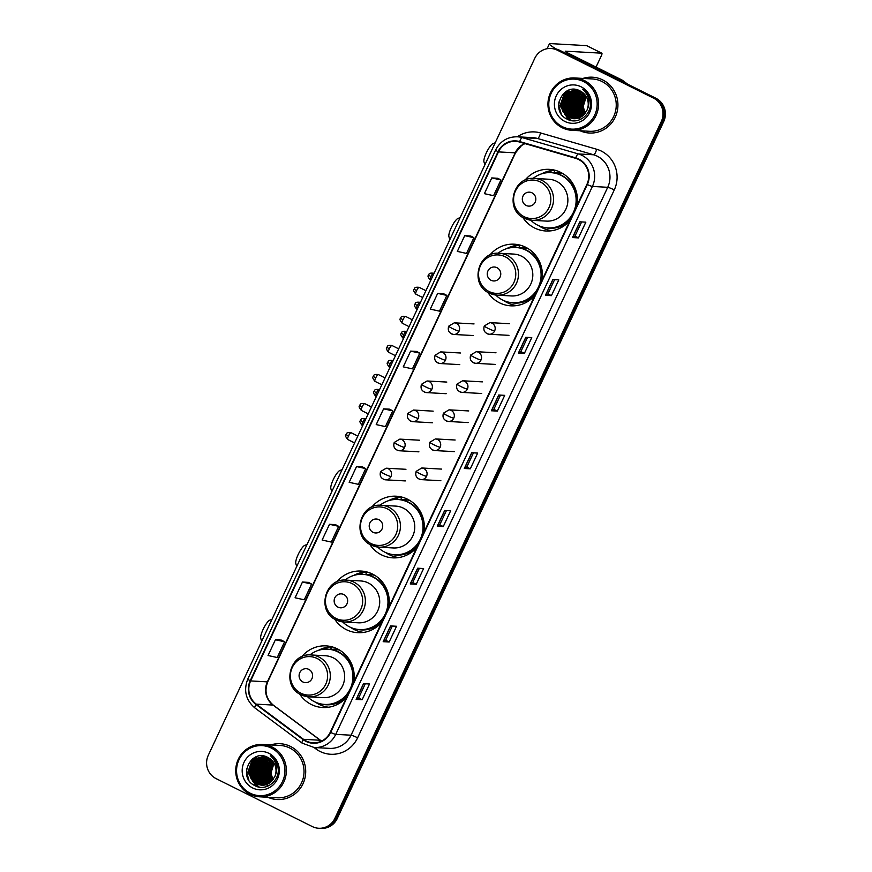 <?xml version="1.0" encoding="UTF-8"?>
<svg xmlns="http://www.w3.org/2000/svg" width="872" height="872" viewBox="0 0 872 872"><rect width="100%" height="100%" fill="white"/><g stroke="black" fill="none" stroke-linecap="round" stroke-linejoin="round"><path stroke-width="1.31" d="M353.738 682.144A30.869 29.833 -86.8 0 0 337.42 648.888A30.869 29.833 -86.8 0 0 326.106 645.89A30.869 29.833 -86.8 0 0 301.647 656.812M299.587 693.949A30.869 29.833 -86.8 0 0 311.358 704.522A30.869 29.833 -86.8 0 0 322.673 707.519A30.869 29.833 -86.8 0 0 346.762 697.033M331.752 646.773A30.869 29.833 -86.8 0 0 330.161 647.046M388.792 607.304A30.869 29.833 -86.8 0 0 372.475 574.048A30.869 29.833 -86.8 0 0 361.161 571.051A30.869 29.833 -86.8 0 0 336.701 581.984M334.641 619.109A30.869 29.833 -86.8 0 0 346.413 629.682A30.869 29.833 -86.8 0 0 357.727 632.691A30.869 29.833 -86.8 0 0 381.816 622.194M366.807 571.934A30.869 29.833 -86.8 0 0 365.215 572.206M423.847 532.465A30.869 29.833 -86.8 0 0 407.529 499.209A30.869 29.833 -86.8 0 0 396.215 496.212A30.869 29.833 -86.8 0 0 371.766 507.144M369.695 544.27A30.869 29.833 -86.8 0 0 381.467 554.843A30.869 29.833 -86.8 0 0 392.782 557.851A30.869 29.833 -86.8 0 0 416.87 547.365M401.872 497.095A30.869 29.833 -86.8 0 0 400.281 497.367M541.904 280.457A30.869 29.833 -86.8 0 0 525.587 247.201A30.869 29.833 -86.8 0 0 514.273 244.193A30.869 29.833 -86.8 0 0 489.813 255.125M487.742 292.251A30.869 29.833 -86.8 0 0 499.525 302.824A30.869 29.833 -86.8 0 0 510.839 305.832A30.869 29.833 -86.8 0 0 534.928 295.346M519.919 245.076A30.869 29.833 -86.8 0 0 518.328 245.348M576.959 205.618A30.869 29.833 -86.8 0 0 560.642 172.362A30.869 29.833 -86.8 0 0 549.327 169.353A30.869 29.833 -86.8 0 0 524.868 180.286M522.808 217.411A30.869 29.833 -86.8 0 0 534.58 227.984A30.869 29.833 -86.8 0 0 545.894 230.993A30.869 29.833 -86.8 0 0 569.983 220.507M554.974 170.236A30.869 29.833 -86.8 0 0 553.382 170.509M554.33 172.994A28.242 27.294 93.2 0 1 560.543 172.602A28.242 27.294 93.2 0 1 561.208 172.645M561.841 172.994A28.242 27.294 -86.8 0 0 560.391 173.179M519.276 247.833A28.242 27.294 93.2 0 1 525.489 247.441A28.242 27.294 93.2 0 1 526.154 247.485M526.786 247.833A28.242 27.294 -86.8 0 0 525.336 248.019M401.218 499.852A28.242 27.294 93.2 0 1 407.431 499.46A28.242 27.294 93.2 0 1 408.096 499.503M408.739 499.852A28.242 27.294 -86.8 0 0 407.279 500.038M366.164 574.692A28.242 27.294 93.2 0 1 372.377 574.299A28.242 27.294 93.2 0 1 373.042 574.343M373.674 574.681A28.242 27.294 -86.8 0 0 372.224 574.877M331.109 649.52A28.242 27.294 93.2 0 1 337.322 649.139A28.242 27.294 93.2 0 1 337.987 649.182M338.619 649.52A28.242 27.294 -86.8 0 0 337.17 649.705M550.995 230.579A30.869 29.833 -86.8 0 0 551.605 230.742M515.941 305.418A30.869 29.833 -86.8 0 0 516.551 305.582M397.883 557.426A30.869 29.833 -86.8 0 0 398.504 557.6M362.828 632.265A30.869 29.833 -86.8 0 0 363.439 632.44M327.774 707.105A30.869 29.833 -86.8 0 0 328.384 707.279M318.694 828.269L321.092 828.4A17.473 16.884 -86.8 0 0 337.246 818.525L663.723 121.579A17.473 16.884 -86.8 0 0 655.908 98.264L559.704 50.314A17.473 16.884 -86.8 0 0 553.306 48.614L552.107 48.549A17.473 16.884 -86.8 0 1 558.516 50.249A17.473 16.884 -86.8 0 0 552.107 48.549L550.908 48.483A17.473 16.884 -86.8 0 0 534.754 58.359L208.277 755.305A17.473 16.884 -86.8 0 0 216.093 778.62L312.296 826.569A17.473 16.884 -86.8 0 0 318.694 828.269A17.473 16.884 -86.8 0 0 334.859 818.394L661.336 121.437A17.473 16.884 -86.8 0 0 653.52 98.122L557.317 50.184A17.473 16.884 -86.8 0 0 550.908 48.483M653.52 98.122L558.516 50.249L654.719 98.187A17.473 16.884 -86.8 0 1 662.535 121.502A17.473 16.884 -86.8 0 0 654.719 98.187L655.908 98.264M334.859 818.394L336.058 818.459L662.535 121.502L336.058 818.459A17.473 16.884 -86.8 0 1 319.893 828.335A17.473 16.884 -86.8 0 0 336.058 818.459L337.246 818.525M602.716 79.93A27.959 27.01 -86.8 0 0 592.47 77.205A27.959 27.01 -86.8 0 0 582.987 78.426A27.959 27.01 -86.8 0 1 592.47 77.205A27.959 27.01 -86.8 0 1 602.716 79.93A27.959 27.01 -86.8 0 1 617.06 112.063A27.959 27.01 -86.8 0 1 589.363 133.024A27.959 27.01 -86.8 0 0 617.06 112.063A27.959 27.01 -86.8 0 0 602.716 79.93M290.496 746.443A27.959 27.01 -86.8 0 0 280.25 743.718A27.959 27.01 -86.8 0 0 270.767 744.939A27.959 27.01 -86.8 0 1 280.25 743.718L280.25 743.718A27.959 27.01 -86.8 0 1 290.496 746.443A27.959 27.01 -86.8 0 1 304.84 778.576A27.959 27.01 -86.8 0 1 277.143 799.537A27.959 27.01 -86.8 0 0 304.84 778.576A27.959 27.01 -86.8 0 0 290.496 746.443M578.583 159.478A18.639 18.007 93.2 0 1 586.921 184.352L330.259 732.251A18.639 18.007 93.2 0 1 313.026 742.791A18.639 18.007 93.2 0 1 303.5 739.314L256.27 704.14A18.639 18.007 93.2 0 1 250.624 680.923L498.446 151.902A18.639 18.007 93.2 0 1 515.679 141.362A18.639 18.007 93.2 0 1 519.581 142.038L575.651 158.333A18.639 18.007 93.2 0 1 578.583 159.478M578.779 159.064A19.108 18.465 -86.8 0 0 575.771 157.887L519.701 141.58A19.108 18.465 -86.8 0 0 498.043 151.695L250.22 680.727A19.108 18.465 -86.8 0 0 256.008 704.522L303.227 739.696A19.108 18.465 -86.8 0 0 330.662 732.458L587.325 184.548A19.108 18.465 -86.8 0 0 578.779 159.064M362.131 699.747L358.61 697.992L356.147 699.409L362.131 699.747L369.51 683.997L363.526 683.67L356.147 699.409M389.174 642.01L385.653 640.266L383.19 641.683L389.174 642.01L396.553 626.27L390.569 625.933L383.19 641.683M416.217 584.284L412.696 582.529L410.232 583.946L416.217 584.284L423.596 568.544L417.612 568.206L410.232 583.946M446.41 510.578L439.739 524.813L437.275 526.219L443.259 526.557L450.639 510.807L444.655 510.48L437.275 526.219M439.739 524.802L443.259 526.557M578.474 237.903L574.953 236.159L572.49 237.576L578.474 237.903L585.842 222.164L579.869 221.826L572.49 237.576M554.581 279.661L547.91 293.897L545.447 295.303L551.431 295.641L558.799 279.89L552.826 279.563L545.447 295.303M547.91 293.886L551.431 295.641M524.388 353.367L520.867 351.612L518.404 353.029L524.388 353.367L531.757 337.617L525.783 337.29L518.404 353.029M497.345 411.094L493.825 409.339L491.361 410.767L497.345 411.094L504.714 395.354L498.74 395.016L491.361 410.767M470.302 468.82L466.782 467.076L464.318 468.493L470.302 468.82L477.671 453.08L471.698 452.742L464.318 468.493M580.065 130.756A27.959 27.01 -86.8 0 0 589.363 133.024A27.959 27.01 -86.8 0 1 580.065 130.756M267.857 797.27A27.959 27.01 -86.8 0 0 277.143 799.537A27.959 27.01 -86.8 0 1 267.857 797.27M335.48 524.65L329.507 524.301L322.128 540.041L331.305 542.068L338.674 526.328L335.426 524.628M308.437 582.387L302.464 582.027L295.085 597.767L304.263 599.805L311.631 584.055L308.383 582.354M281.394 640.113L275.421 639.754L268.042 655.504L277.22 657.532L284.588 641.781L281.34 640.092M416.609 351.46L410.636 351.111L403.256 366.85L412.434 368.878L419.803 353.138L416.554 351.438M443.652 293.733L437.679 293.384L430.299 309.124L439.477 311.151L446.846 295.412L443.597 293.711M470.684 236.007L464.722 235.647L457.342 251.398L466.52 253.425L473.888 237.675L470.64 235.985M497.727 178.28L491.764 177.921L484.385 193.66L493.563 195.699L500.931 179.948L497.683 178.248M362.523 466.923L356.55 466.564L349.171 482.314L358.348 484.342L365.717 468.602L362.469 466.902M383.593 408.837L376.214 424.588L385.391 426.615L392.76 410.865L389.512 409.164L383.593 408.837L392.76 410.865M466.782 467.087L473.452 452.841M493.825 409.35L500.495 395.114M520.867 351.623L527.538 337.388M574.953 236.17L581.624 221.924M412.696 582.54L419.367 568.304M385.653 640.277L392.324 626.031M358.61 698.003L365.281 683.768M410.636 351.111L419.803 353.138M437.679 293.384L446.846 295.412M464.722 235.647L473.888 237.675M491.764 177.921L500.931 179.948M356.55 466.564L365.717 468.602M329.507 524.301L338.674 526.328M302.464 582.027L311.631 584.055M275.421 639.754L284.588 641.781M580.218 91.004A23.293 22.509 -86.8 0 0 579.815 91.549M579.586 91.854A23.293 22.509 -86.8 0 0 578.757 93.13M578.409 93.718A23.293 22.509 -86.8 0 0 577.111 96.356M576.577 97.773A23.293 22.509 -86.8 0 0 575.542 109.185M576.534 113.251A23.293 22.509 -86.8 0 0 577.537 115.758M577.809 116.303A23.293 22.509 -86.8 0 0 578.441 117.491M579.433 119.061A23.293 22.509 -86.8 0 0 579.891 119.704M556.5 49.115A23.293 2.3 -154.9 0 1 549.415 43.807A23.293 2.3 -154.9 0 1 550.254 43.6L586.584 45.627A2.91 0.687 -63.5 0 1 586.66 45.638A2.91 0.687 -63.5 0 1 586.714 45.682M596.034 67.079L601.298 55.863A2.91 0.687 116.5 0 0 601.844 53.214A2.91 0.687 116.5 0 0 601.778 53.192L565.438 51.176A5.821 0.578 25.1 0 0 565.23 51.219A5.821 0.578 25.1 0 0 569.013 53.606L621.954 79.995A2.91 2.812 93.2 0 1 622.379 80.257L627.6 84.148M562.396 126.68A25.048 24.198 -86.8 0 0 594.748 114.973A25.048 24.198 -86.8 0 0 583.542 81.554A25.048 24.198 -86.8 0 0 551.202 93.271A25.048 24.198 -86.8 0 0 562.396 126.68M562.211 127.748A26.204 25.332 -86.8 0 0 571.814 130.299A26.204 25.332 -86.8 0 0 597.778 110.646A26.204 25.332 -86.8 0 0 584.327 80.518A26.204 25.332 -86.8 0 0 574.724 77.968A26.204 25.332 -86.8 0 0 548.76 97.631A26.204 25.332 -86.8 0 0 562.211 127.748M571.814 130.299L589.45 131.28A26.204 25.332 -86.8 0 0 615.425 111.627A26.204 25.332 -86.8 0 0 601.974 81.499A26.204 25.332 -86.8 0 0 592.371 78.949L574.724 77.968M586.289 96.727A14.562 14.072 -86.8 0 0 585.319 112.826L585.406 112.989M584.393 114.243L581.689 106.482L585.559 95.593M584.6 114.014L582.071 106.504L585.733 95.833M583.597 115.05L580.196 106.395L584.872 94.688M583.793 114.864L580.578 106.417L585.047 94.895M582.812 115.736L578.703 106.319L584.175 93.904M583.008 115.584L579.073 106.34L584.349 94.089M582.027 116.325L577.21 106.231L583.466 93.217M582.224 116.194L577.58 106.253L583.651 93.38M581.243 116.837L575.716 106.144L582.758 92.617M581.439 116.717L576.087 106.166L582.943 92.759M580.469 117.262L574.223 106.068L580.61 92.955L582.049 92.083M580.665 117.164L574.594 106.09L580.992 92.977L582.224 92.214M579.706 117.633L572.719 105.981L579.117 92.879L581.33 91.625M579.891 117.546L573.1 106.003L579.488 92.901L581.515 91.734M578.932 117.938L571.225 105.894L577.624 92.792L580.61 91.211M579.128 117.873L571.596 105.915L577.994 92.814L580.785 91.309M578.169 118.2L569.732 105.817L576.13 92.705L579.913 90.852M578.365 118.134L570.103 105.839L576.501 92.726L580.076 90.939A23.293 22.509 -86.8 0 0 579.575 91.658M577.417 118.407L575.88 117.742L568.239 105.73L574.637 92.628L579.226 90.535M577.602 118.352L576.25 117.764L568.609 105.752L575.008 92.65L579.4 90.612M576.654 118.559L574.386 117.655L566.746 105.654L573.133 92.541L578.572 90.263M576.839 118.527L574.757 117.676L567.116 105.665L573.514 92.563L578.736 90.328M575.902 118.668L572.882 117.578L565.241 105.567L571.64 92.454L577.94 90.045M576.087 118.647L573.264 117.6L565.623 105.588L572.021 92.476L578.092 90.099M575.149 118.734L571.389 117.491L563.748 105.479L570.146 92.378L577.373 89.871M575.335 118.723L571.77 117.513L564.13 105.501L570.517 92.399L577.504 89.914M574.397 118.756L569.896 117.404L562.255 105.403L568.653 92.29L576.763 89.761M574.583 118.756L570.266 117.426L562.625 105.425L569.024 92.312L576.948 89.783M586.834 110.493A14.562 14.072 -86.8 0 0 580.316 91.07C563.127 81.129 549.458 110.995 566.778 118.941C578.256 125.917 593.483 113.349 590.028 100.04C588.916 95.419 586.442 91.811 582.627 89.216C589.254 95.462 590.66 102.547 586.834 110.493L582.191 116.216L573.645 118.734L568.402 117.328L560.761 105.316L567.16 92.214L577.155 89.816M573.831 118.745L568.773 117.349L561.132 105.338L567.53 92.225L576.196 89.718M579.858 118.221L579.313 117.96M581.079 86.797A19.217 18.574 -86.8 0 0 556.26 95.789A19.217 18.574 -86.8 0 0 564.86 121.437A19.217 18.574 -86.8 0 0 589.679 112.444A19.217 18.574 -86.8 0 0 581.079 86.797M585.199 113.262L583.194 106.569L586.246 96.65M561.154 113.643L558.745 105.61L558.908 101.937M568.686 119.813L560.249 105.697L565.427 91.887M571.476 120.576L564.413 114.265M563.508 112.608L561.742 105.774L564.544 94.983M565.677 93.38L569.165 90.045M573.972 113.197L572.206 106.362L575.008 95.56M575.466 113.273L573.7 106.439L576.501 95.648M576.959 113.36L575.193 106.526L577.994 95.735M578.452 113.447L576.697 106.613L579.488 95.811M568.184 119.606L560.064 105.686L564.794 92.345M562.789 111.387L561.557 105.763L563.661 96.16M564.958 94.078L568.795 90.176M573.253 111.976L572.021 106.351L574.125 96.738M574.746 112.052L573.514 106.428L575.629 96.825M576.239 112.139L575.008 106.515L577.122 96.912M577.733 112.216L576.501 106.602L578.616 96.988M484.876 164.83L483.96 161.81A10.486 2.485 -63.5 0 1 486.347 152.829A10.486 2.485 -63.5 0 1 493.029 143.608L495.187 142.812M526.121 205.443A6.987 6.758 -86.8 0 0 535.146 202.173A6.987 6.758 -86.8 0 0 532.018 192.843A6.987 6.758 -86.8 0 0 522.993 196.113A6.987 6.758 -86.8 0 0 526.121 205.443M524.432 218.273A20.961 20.263 -86.8 0 0 532.116 220.311L546.45 221.107A20.961 20.263 -86.8 0 0 567.225 205.378A20.961 20.263 -86.8 0 0 556.467 181.278A20.961 20.263 -86.8 0 0 548.782 179.24L534.449 178.444C512.998 175.991 504.398 209.738 524.29 218.229L532.116 220.311A20.961 20.263 -86.8 0 0 552.892 204.582A20.961 20.263 -86.8 0 0 542.133 180.482A20.961 20.263 -86.8 0 0 534.449 178.444M530.776 220.191A27.664 26.738 -86.8 0 0 537.73 225.205A27.664 26.738 -86.8 0 0 547.867 227.897A27.664 26.738 -86.8 0 0 575.28 207.144A27.664 26.738 -86.8 0 0 561.088 175.348A27.664 26.738 -86.8 0 0 550.941 172.656A27.664 26.738 -86.8 0 0 533.108 178.411M547.867 227.897L548.466 227.93A27.664 26.738 -86.8 0 0 572.424 215.286M575.313 209.117A27.664 26.738 -86.8 0 0 561.677 175.381A27.664 26.738 -86.8 0 0 551.54 172.689L550.941 172.656M574.038 186.75A21.844 21.102 -86.8 0 0 572.087 184.635M562.8 173.55A27.664 26.738 -86.8 0 0 559.312 173.125A27.664 26.738 -86.8 0 0 555.41 173.201M551.922 230.699A30.28 29.267 93.2 0 1 542.449 227.886A30.28 29.267 93.2 0 1 538.754 225.685M541.643 173.833A30.28 29.267 93.2 0 1 552.488 170.465L554.886 170.596L553.796 172.918M547.136 172.754L552.488 170.465M449.81 239.669L448.906 236.639A10.486 2.485 -63.5 0 1 451.293 227.668A10.486 2.485 -63.5 0 1 457.974 218.447L460.133 217.651M491.067 280.283A6.987 6.758 -86.8 0 0 500.092 277.013A6.987 6.758 -86.8 0 0 496.964 267.682A6.987 6.758 -86.8 0 0 487.939 270.952A6.987 6.758 -86.8 0 0 491.067 280.283M489.366 293.112A20.961 20.263 -86.8 0 0 497.062 295.15L511.384 295.946A20.961 20.263 -86.8 0 0 532.16 280.217A20.961 20.263 -86.8 0 0 521.402 256.117A20.961 20.263 -86.8 0 0 513.717 254.079L499.384 253.283C477.943 250.831 469.343 284.577 489.236 293.068L497.062 295.15A20.961 20.263 -86.8 0 0 517.826 279.422A20.961 20.263 -86.8 0 0 507.068 255.322A20.961 20.263 -86.8 0 0 499.384 253.283M495.721 295.03A27.664 26.738 -86.8 0 0 502.675 300.044A27.664 26.738 -86.8 0 0 512.812 302.737A27.664 26.738 -86.8 0 0 540.226 281.983A27.664 26.738 -86.8 0 0 526.023 250.188A27.664 26.738 -86.8 0 0 515.886 247.495A27.664 26.738 -86.8 0 0 498.054 253.251M512.812 302.737L513.412 302.769A27.664 26.738 -86.8 0 0 537.37 290.125M540.259 283.956A27.664 26.738 -86.8 0 0 526.623 250.22A27.664 26.738 -86.8 0 0 516.486 247.528L515.886 247.495M538.972 261.578A21.844 21.102 -86.8 0 0 537.032 259.475M527.745 248.389A27.664 26.738 -86.8 0 0 524.257 247.953A27.664 26.738 -86.8 0 0 520.355 248.04M516.856 305.538A30.28 29.267 93.2 0 1 507.395 302.726A30.28 29.267 93.2 0 1 503.7 300.524M506.588 248.673A30.28 29.267 93.2 0 1 517.434 245.305L519.832 245.435L518.742 247.746M512.082 247.594L517.434 245.305M331.763 491.688L330.848 488.658A10.486 2.485 -63.5 0 1 333.235 479.687A10.486 2.485 -63.5 0 1 339.917 470.466L342.075 469.67M373.009 532.291A6.987 6.758 -86.8 0 0 382.034 529.021A6.987 6.758 -86.8 0 0 378.917 519.701A6.987 6.758 -86.8 0 0 369.881 522.971A6.987 6.758 -86.8 0 0 373.009 532.291M371.319 545.12A20.961 20.263 -86.8 0 0 379.004 547.158L393.337 547.965A20.961 20.263 -86.8 0 0 414.113 532.236A20.961 20.263 -86.8 0 0 403.355 508.136A20.961 20.263 -86.8 0 0 395.67 506.098L381.337 505.291C359.885 502.839 351.296 536.585 371.178 545.087L379.004 547.158A20.961 20.263 -86.8 0 0 399.779 531.44A20.961 20.263 -86.8 0 0 389.021 507.341A20.961 20.263 -86.8 0 0 381.337 505.291M377.674 547.049A27.664 26.738 -86.8 0 0 384.617 552.052A27.664 26.738 -86.8 0 0 394.754 554.745A27.664 26.738 -86.8 0 0 422.168 534.002A27.664 26.738 -86.8 0 0 407.976 502.196A27.664 26.738 -86.8 0 0 397.839 499.503A27.664 26.738 -86.8 0 0 379.996 505.27M394.754 554.745L395.354 554.777A27.664 26.738 -86.8 0 0 419.312 542.133M422.201 535.975A27.664 26.738 -86.8 0 0 408.576 502.228A27.664 26.738 -86.8 0 0 398.428 499.536L397.839 499.503M420.925 513.597A21.844 21.102 -86.8 0 0 418.985 511.483M409.698 500.408A27.664 26.738 -86.8 0 0 406.21 499.972A27.664 26.738 -86.8 0 0 402.308 500.048M398.809 557.546A30.28 29.267 93.2 0 1 389.348 554.745A30.28 29.267 93.2 0 1 385.642 552.543M388.531 500.692A30.28 29.267 93.2 0 1 399.387 497.313L401.774 497.454L400.684 499.765M394.035 499.612L399.387 497.313M296.709 566.517L295.793 563.497A10.486 2.485 -63.5 0 1 298.18 554.516A10.486 2.485 -63.5 0 1 304.862 545.305L307.02 544.51M337.955 607.13A6.987 6.758 -86.8 0 0 346.98 603.86A6.987 6.758 -86.8 0 0 343.851 594.541A6.987 6.758 -86.8 0 0 334.826 597.811A6.987 6.758 -86.8 0 0 337.955 607.13M336.265 619.959A20.961 20.263 -86.8 0 0 343.95 621.998L358.283 622.804A20.961 20.263 -86.8 0 0 379.058 607.076A20.961 20.263 -86.8 0 0 368.3 582.976A20.961 20.263 -86.8 0 0 360.616 580.937L346.282 580.131C324.831 577.678 316.242 611.425 336.123 619.927L343.95 621.998A20.961 20.263 -86.8 0 0 364.725 606.28A20.961 20.263 -86.8 0 0 353.967 582.18A20.961 20.263 -86.8 0 0 346.282 580.131M342.609 621.878A27.664 26.738 -86.8 0 0 349.563 626.892A27.664 26.738 -86.8 0 0 359.7 629.584A27.664 26.738 -86.8 0 0 387.113 608.841A27.664 26.738 -86.8 0 0 372.922 577.035A27.664 26.738 -86.8 0 0 362.774 574.343A27.664 26.738 -86.8 0 0 344.941 580.109M359.7 629.584L360.3 629.617A27.664 26.738 -86.8 0 0 384.258 616.973M387.146 610.814A27.664 26.738 -86.8 0 0 373.51 577.068A27.664 26.738 -86.8 0 0 363.373 574.376L362.774 574.343M385.871 588.437A21.844 21.102 -86.8 0 0 383.92 586.322M374.633 575.248A27.664 26.738 -86.8 0 0 371.156 574.812A27.664 26.738 -86.8 0 0 367.243 574.888M363.755 632.385A30.28 29.267 93.2 0 1 354.283 629.584A30.28 29.267 93.2 0 1 350.588 627.382M353.476 575.531A30.28 29.267 93.2 0 1 364.322 572.152L366.72 572.283L365.63 574.604M358.97 574.452L364.322 572.152M261.644 641.356L260.739 638.337A10.486 2.485 -63.5 0 1 263.126 629.355A10.486 2.485 -63.5 0 1 269.808 620.145L271.966 619.349M302.9 681.969A6.987 6.758 -86.8 0 0 311.925 678.699A6.987 6.758 -86.8 0 0 308.797 669.38A6.987 6.758 -86.8 0 0 299.772 672.639A6.987 6.758 -86.8 0 0 302.9 681.969M301.211 694.799A20.961 20.263 -86.8 0 0 308.895 696.837L323.218 697.644A20.961 20.263 -86.8 0 0 343.993 681.915A20.961 20.263 -86.8 0 0 333.235 657.815A20.961 20.263 -86.8 0 0 325.55 655.766L311.217 654.97C289.777 652.518 281.176 686.264 301.069 694.766L308.895 696.837A20.961 20.263 -86.8 0 0 329.66 681.108A20.961 20.263 -86.8 0 0 318.901 657.008A20.961 20.263 -86.8 0 0 311.217 654.97M307.554 696.717A27.664 26.738 -86.8 0 0 314.509 701.731A27.664 26.738 -86.8 0 0 324.646 704.423A27.664 26.738 -86.8 0 0 352.059 683.67A27.664 26.738 -86.8 0 0 337.856 651.875A27.664 26.738 -86.8 0 0 327.719 649.182A27.664 26.738 -86.8 0 0 309.887 654.948M324.646 704.423L325.245 704.456A27.664 26.738 -86.8 0 0 349.203 691.812M352.092 685.654A27.664 26.738 -86.8 0 0 338.456 651.907A27.664 26.738 -86.8 0 0 328.319 649.215L327.719 649.182M350.806 663.276A21.844 21.102 -86.8 0 0 348.865 661.161M339.579 650.087A27.664 26.738 -86.8 0 0 336.091 649.651A27.664 26.738 -86.8 0 0 332.188 649.727M328.69 707.225A30.28 29.267 93.2 0 1 319.228 704.423A30.28 29.267 93.2 0 1 315.533 702.222M318.422 650.37A30.28 29.267 93.2 0 1 329.267 646.991L331.665 647.122L330.575 649.444M323.915 649.291L329.267 646.991M267.998 757.517A23.293 22.509 -86.8 0 0 267.595 758.062M267.377 758.368A23.293 22.509 -86.8 0 0 266.538 759.643M266.189 760.231A23.293 22.509 -86.8 0 0 264.903 762.869M264.358 764.286A23.293 22.509 -86.8 0 0 263.333 775.699M264.314 779.764A23.293 22.509 -86.8 0 0 265.317 782.271M265.589 782.816A23.293 22.509 -86.8 0 0 266.233 784.004M267.192 785.541A23.293 22.509 -86.8 0 0 267.214 785.563A23.293 22.509 -86.8 0 0 267.682 786.217M208.964 771.894A23.293 2.3 -154.9 0 1 208.648 771.328M250.177 793.193A25.048 24.198 -86.8 0 0 282.528 781.486A25.048 24.198 -86.8 0 0 271.323 748.067A25.048 24.198 -86.8 0 0 238.983 759.784A25.048 24.198 -86.8 0 0 250.177 793.193M249.992 794.261A26.204 25.332 -86.8 0 0 259.594 796.812A26.204 25.332 -86.8 0 0 285.558 777.159A26.204 25.332 -86.8 0 0 272.119 747.032A26.204 25.332 -86.8 0 0 262.505 744.481A26.204 25.332 -86.8 0 0 236.541 764.134A26.204 25.332 -86.8 0 0 249.992 794.261M259.594 796.812L277.242 797.793A26.204 25.332 -86.8 0 0 303.205 778.14A26.204 25.332 -86.8 0 0 289.755 748.013A26.204 25.332 -86.8 0 0 280.152 745.462L262.505 744.481M274.07 763.24A14.562 14.072 -86.8 0 0 273.1 779.339L273.187 779.503M272.173 780.756L269.481 772.995L273.339 762.106M272.38 780.527L269.851 773.017L273.514 762.346M271.377 781.563L267.976 772.908L272.653 761.202M271.584 781.377L268.358 772.93L272.827 761.409M270.593 782.249L266.483 772.832L271.955 760.417M270.789 782.097L266.865 772.854L272.129 760.602M269.808 782.838L264.99 772.745L271.257 759.73M270.004 782.707L265.361 772.766L271.432 759.894M269.034 783.35L263.497 772.657L270.538 759.131M269.219 783.23L263.867 772.679L270.723 759.272M268.26 783.775L262.003 772.581L268.391 759.468L269.83 758.596M268.445 783.677L262.374 772.603L268.772 759.49L270.004 758.727M267.486 784.146L260.51 772.494L266.897 759.392L269.11 758.139M267.682 784.059L260.881 772.516L267.279 759.414L269.295 758.248M266.723 784.451L259.006 772.407L265.404 759.305L268.391 757.724M266.908 784.386L259.387 772.428L265.775 759.327L268.576 757.823M265.96 784.713L257.513 772.33L263.911 759.218L267.693 757.365M266.145 784.647L257.894 772.352L264.281 759.24L267.868 757.452A23.293 22.509 -86.8 0 0 267.355 758.171M265.197 784.92L263.66 784.255L256.019 772.243L262.418 759.141L267.017 757.049M265.382 784.865L264.031 784.277L256.39 772.265L262.788 759.163L267.181 757.125M264.434 785.073L262.167 784.168L254.526 772.167L260.924 759.054L266.352 756.776M264.63 785.04L262.537 784.19L254.897 772.178L261.295 759.076L266.516 756.842M263.682 785.182L260.674 784.092L253.033 772.08L259.42 758.967L265.72 756.558M263.867 785.16L261.044 784.113L253.403 772.102L259.802 758.989L265.873 756.613M262.93 785.247L259.169 784.004L251.539 771.993L257.927 758.891L265.153 756.384M263.115 785.236L259.551 784.026L251.91 772.014L258.308 758.913L265.284 756.427M262.178 785.269L257.676 783.917L250.035 771.916L256.433 758.803L264.543 756.275M262.363 785.269L258.058 783.939L250.417 771.938L256.804 758.825L264.728 756.297M274.615 777.007A14.562 14.072 -86.8 0 0 268.107 757.572C250.907 747.642 237.239 777.508 254.559 785.443C266.047 792.43 281.264 779.862 277.808 766.553C276.697 761.932 274.233 758.324 270.407 755.719C277.034 761.975 278.44 769.06 274.615 777.007L269.971 782.729L261.426 785.247L256.183 783.841L248.542 771.829L254.94 758.727L264.935 756.329M261.611 785.258L256.553 783.863L248.912 771.851L255.311 758.738L263.976 756.231M267.639 784.735L267.094 784.473M268.87 753.31A19.217 18.574 -86.8 0 0 244.04 762.302A19.217 18.574 -86.8 0 0 252.64 787.95A19.217 18.574 -86.8 0 0 277.46 778.958A19.217 18.574 -86.8 0 0 268.87 753.31M272.98 779.775L270.974 773.083L274.026 763.163M248.934 780.157L246.536 772.123L246.7 768.45M256.466 786.326L248.03 772.211L253.207 758.4M259.257 787.089L252.193 780.767M251.289 779.121L249.523 772.287L252.324 761.496M253.458 759.894L256.946 756.558M261.753 779.71L259.987 772.875L262.788 762.074M263.246 779.786L261.48 772.952L264.281 762.161M264.739 779.873L262.984 773.039L265.775 762.248M266.243 779.96L264.478 773.126L267.268 762.324M255.965 786.119L247.844 772.2L252.586 758.858M250.569 777.9L249.338 772.276L251.441 762.673M252.738 760.591L256.575 756.689M261.033 778.478L259.802 772.865L261.916 763.251M262.526 778.565L261.295 772.941L263.409 763.338M264.02 778.652L262.788 773.028L264.903 763.414M265.524 778.729L264.292 773.115L266.396 763.501M559.704 50.314L557.317 50.184M663.723 121.579L661.336 121.437M303.5 739.314L320.242 740.252A18.639 18.007 -86.8 0 0 321.517 741.113M250.624 680.923L267.377 681.86A18.639 18.007 -86.8 0 0 273.012 705.067L320.242 740.252A10.486 2.267 -53.3 0 1 320.569 740.361L321.605 741.069M517.325 136.795A29.125 28.144 93.2 0 1 540.596 132.958L596.666 149.254A29.125 28.144 93.2 0 1 614.269 189.911L357.618 737.81A5.821 0.578 25.1 0 0 351.056 735.205L607.719 187.306A23.293 22.509 -86.8 0 0 597.298 156.219A23.293 22.509 -86.8 0 0 593.625 154.78L537.555 138.484A23.293 22.509 -86.8 0 0 532.683 137.645L517.379 136.795A23.293 22.509 93.2 0 1 522.252 137.623A5.821 1.461 106.2 0 0 519.701 141.58M357.618 737.81A29.125 28.144 93.2 0 1 320.002 751.435A29.125 28.144 93.2 0 1 315.795 748.841L313.996 747.511M329.507 748.372A23.293 22.509 -86.8 0 0 351.056 735.205L335.742 734.355A23.293 22.509 93.2 0 1 314.192 747.522L329.507 748.372M540.596 132.958A5.821 1.461 -73.8 0 1 537.555 138.484L522.252 137.623L578.321 153.93A23.293 22.509 93.2 0 1 581.984 155.358A23.293 22.509 93.2 0 1 592.404 186.445A5.821 0.578 -154.9 0 1 587.325 184.548M575.771 157.887A5.821 1.461 106.2 0 1 578.321 153.93L593.625 154.78A5.821 1.461 -73.8 0 0 596.666 149.254M517.379 136.795C507.526 136.708 500.277 141.122 495.612 150.017A5.821 0.578 25.1 0 0 498.043 151.695M250.22 680.727A5.821 0.578 -154.9 0 1 247.801 679.037C243.397 690.428 245.762 700.063 254.886 707.944L302.115 743.118L314.192 747.522M256.008 704.522A5.821 1.264 126.7 0 0 254.886 707.944M303.227 739.696A5.821 1.264 126.7 0 0 302.115 743.118M330.662 732.458A5.821 0.578 25.1 0 0 335.742 734.355L592.404 186.445L607.719 187.306A5.821 0.578 25.1 0 1 614.269 189.911M316.58 747.653A5.821 1.264 -53.3 0 1 315.795 748.841M256.27 704.14L273.012 705.067A10.486 2.267 -53.3 0 1 273.339 705.176L320.569 740.361M524.857 143.564A18.639 18.007 -86.8 0 0 515.188 152.829L267.377 681.86A10.486 1.036 25.1 0 0 267.759 681.762C264.216 691.147 266.08 698.952 273.339 705.176M498.446 151.902L515.188 152.829A10.486 1.036 25.1 0 0 515.57 152.731L267.759 681.762M464.471 468.471L471.828 452.753M491.514 410.745L498.871 395.027M518.546 353.018L525.914 337.3M545.589 295.281L552.957 279.563M572.632 237.555L580 221.837M437.428 526.197L444.785 510.48M410.385 583.935L417.743 568.217M383.342 641.661L390.7 625.943M356.299 699.388L363.657 683.67M618.935 79.832L621.954 79.995M601.778 53.192L586.584 45.627M622.379 80.257L619.458 80.093M579.346 91.985A23.293 22.509 -86.8 0 0 578.474 93.348M578.114 93.98A23.293 22.509 -86.8 0 0 576.763 96.868M576.196 98.481A23.293 22.509 -86.8 0 0 575.793 111.191M576.218 112.75A23.293 22.509 -86.8 0 0 577.275 115.496M577.558 116.096A23.293 22.509 -86.8 0 0 578.223 117.36M579.27 119.028L579.27 119.028A23.293 22.509 -86.8 0 0 579.782 119.747M524.094 216.67A19.26 18.617 -86.8 0 0 548.968 207.667A19.26 18.617 -86.8 0 0 540.357 181.965A19.26 18.617 -86.8 0 0 515.472 190.968A19.26 18.617 -86.8 0 0 524.094 216.67M544.662 227.516A27.926 26.988 -86.8 0 0 570.244 219.94M489.039 291.51A19.26 18.617 -86.8 0 0 513.913 282.506A19.26 18.617 -86.8 0 0 505.291 256.804A19.26 18.617 -86.8 0 0 480.418 265.807A19.26 18.617 -86.8 0 0 489.039 291.51M509.608 302.355A27.926 26.988 -86.8 0 0 535.19 294.78M370.982 543.529A19.26 18.617 -86.8 0 0 395.855 534.514A19.26 18.617 -86.8 0 0 387.244 508.812A19.26 18.617 -86.8 0 0 362.37 517.826A19.26 18.617 -86.8 0 0 370.982 543.529M391.561 554.374A27.926 26.988 -86.8 0 0 417.132 546.788M335.927 618.368A19.26 18.617 -86.8 0 0 360.801 609.354A19.26 18.617 -86.8 0 0 352.19 583.651A19.26 18.617 -86.8 0 0 327.305 592.666A19.26 18.617 -86.8 0 0 335.927 618.368M356.495 629.203A27.926 26.988 -86.8 0 0 382.078 621.627M300.873 693.207A19.26 18.617 -86.8 0 0 325.747 684.193A19.26 18.617 -86.8 0 0 317.125 658.491A19.26 18.617 -86.8 0 0 292.251 667.505A19.26 18.617 -86.8 0 0 300.873 693.207M321.441 704.042A27.926 26.988 -86.8 0 0 347.023 696.466M494.62 330.957A5.821 5.624 -86.8 0 0 489.879 322.618L484.287 325.965A5.821 0.578 25.1 0 0 488.058 328.352A5.821 0.578 -154.9 0 0 494.62 330.957A5.821 5.624 -86.8 0 1 489.236 334.248C484.658 333.148 483.012 330.39 484.287 325.965M430.964 276.577A3.782 0.894 -63.5 0 1 433.624 273.241C427.803 272.576 429.416 274.767 428.501 275.018L430.964 276.577A3.782 0.894 -63.5 0 0 430.245 280.021L430.79 280.283M428.643 274.985L428.501 275.018C429.198 275.661 426.027 274.822 430.245 280.021M487.099 333.682A5.821 5.624 -86.8 0 0 489.236 334.248L508.965 335.349M480.995 360.027A5.821 5.624 -86.8 0 0 476.265 351.688L470.662 355.035A5.821 0.578 25.1 0 0 474.444 357.422A5.821 0.578 -154.9 0 0 480.995 360.027A5.821 5.624 -86.8 0 1 475.611 363.319C471.043 362.229 469.387 359.46 470.662 355.035M417.339 305.647A3.782 0.894 -63.5 0 1 419.999 302.312C414.189 301.658 415.802 303.838 414.887 304.099L417.339 305.647A3.782 0.894 -63.5 0 0 416.631 309.091L417.165 309.364M415.028 304.066L414.887 304.099C415.584 304.742 412.412 303.892 416.631 309.091M473.474 362.752A5.821 5.624 -86.8 0 0 475.611 363.319L495.351 364.42M467.381 389.108A5.821 5.624 -86.8 0 0 462.64 380.77L457.048 384.116A5.821 0.578 25.1 0 0 460.819 386.503A5.821 0.578 -154.9 0 0 467.381 389.108A5.821 5.624 -86.8 0 1 461.997 392.4C457.418 391.299 455.773 388.541 457.048 384.116M403.725 334.728A3.782 0.894 -63.5 0 1 406.385 331.393C400.564 330.728 402.177 332.908 401.262 333.169L403.725 334.728A3.782 0.894 -63.5 0 0 403.006 338.162L403.551 338.434M401.403 333.137L401.262 333.169C401.959 333.812 398.787 332.962 403.006 338.162M459.86 391.833A5.821 5.624 -86.8 0 0 461.997 392.4L481.726 393.501M453.756 418.178A5.821 5.624 -86.8 0 0 449.026 409.84L443.423 413.186A5.821 0.578 25.1 0 0 447.205 415.573A5.821 0.578 -154.9 0 0 453.756 418.178A5.821 5.624 -86.8 0 1 448.372 421.47C443.804 420.369 442.148 417.612 443.423 413.186M390.1 363.798A3.782 0.894 -63.5 0 1 392.76 360.463C386.95 359.798 388.563 361.989 387.648 362.251L390.1 363.798A3.782 0.894 -63.5 0 0 389.392 367.243L389.926 367.515M387.789 362.207L387.648 362.251C388.345 362.894 385.173 362.043 389.392 367.243M446.235 420.904A5.821 5.624 -86.8 0 0 448.372 421.47L468.111 422.571M440.142 447.26A5.821 5.624 -86.8 0 0 435.401 438.921L429.809 442.257A5.821 0.578 25.1 0 0 433.58 444.644A5.821 0.578 -154.9 0 0 440.142 447.26A5.821 5.624 -86.8 0 1 434.757 450.552C430.179 449.451 428.534 446.682 429.809 442.257M376.486 392.869A3.782 0.894 -63.5 0 1 379.146 389.533C373.325 388.879 374.938 391.059 374.023 391.321L376.486 392.869A3.782 0.894 -63.5 0 0 375.767 396.313L376.312 396.586M374.164 391.288L374.023 391.321C374.72 391.964 371.548 391.114 375.767 396.313M432.621 449.985A5.821 5.624 -86.8 0 0 434.757 450.552L454.486 451.642M426.517 476.33A5.821 5.624 -86.8 0 0 421.786 467.992L416.184 471.338A5.821 0.578 25.1 0 0 419.966 473.725A5.821 0.578 -154.9 0 0 426.517 476.33A5.821 5.624 -86.8 0 1 421.132 479.622C416.565 478.521 414.909 475.763 416.184 471.338M362.861 421.95A3.782 0.894 -63.5 0 1 365.521 418.615C359.711 417.95 361.324 420.141 360.409 420.391L362.861 421.95A3.782 0.894 -63.5 0 0 362.153 425.394L362.687 425.656M360.55 420.358L360.409 420.391C361.106 421.034 357.934 420.195 362.153 425.394M418.996 479.055A5.821 5.624 -86.8 0 0 421.132 479.622L440.872 480.723M416.554 290.692A3.782 0.894 -63.5 0 1 419.214 287.357C413.404 286.692 415.018 288.883 414.102 289.133L416.554 290.692A3.782 0.894 -63.5 0 0 415.835 294.126L422.702 297.548M414.233 289.101L414.102 289.133C414.8 289.777 411.628 288.937 415.835 294.126M459.053 331.164A5.821 5.624 -86.8 0 0 454.312 322.825L448.709 326.172A5.821 0.578 25.1 0 0 452.492 328.559A5.821 0.578 -154.9 0 0 459.053 331.164A5.821 5.624 -86.8 0 1 453.658 334.456C449.091 333.355 447.434 330.597 448.709 326.172M451.533 333.889A5.821 5.624 -86.8 0 0 453.658 334.456L473.398 335.546M402.94 319.762A3.782 0.894 -63.5 0 1 405.6 316.427C399.779 315.762 401.393 317.953 400.477 318.215L402.94 319.762A3.782 0.894 -63.5 0 0 402.221 323.207L409.077 326.629M400.619 318.182L400.477 318.215C401.175 318.858 398.003 318.008 402.221 323.207M445.428 360.234A5.821 5.624 -86.8 0 0 440.687 351.896L435.095 355.242A5.821 0.578 25.1 0 0 438.867 357.629A5.821 0.578 -154.9 0 0 445.428 360.234A5.821 5.624 -86.8 0 1 440.044 363.526C435.466 362.425 433.82 359.667 435.095 355.242M437.908 362.959A5.821 5.624 -86.8 0 0 440.044 363.526L459.784 364.627M389.315 348.833A3.782 0.894 -63.5 0 1 391.975 345.508C386.165 344.843 387.778 347.023 386.863 347.285L389.315 348.833A3.782 0.894 -63.5 0 0 388.596 352.277L395.463 355.7M386.994 347.252L386.863 347.285C387.56 347.928 384.389 347.078 388.596 352.277M431.814 389.315A5.821 5.624 -86.8 0 0 427.073 380.977L421.47 384.312A5.821 0.578 25.1 0 0 425.253 386.699A5.821 0.578 -154.9 0 0 431.814 389.315A5.821 5.624 -86.8 0 1 426.419 392.596C421.852 391.506 420.195 388.738 421.47 384.312M424.293 392.029A5.821 5.624 -86.8 0 0 426.419 392.596L446.159 393.697M375.701 377.914A3.782 0.894 -63.5 0 1 378.361 374.579C372.54 373.914 374.153 376.105 373.238 376.355L375.701 377.914A3.782 0.894 -63.5 0 0 374.982 381.358L381.838 384.77M373.38 376.323L373.238 376.355C373.935 377.009 370.764 376.159 374.982 381.358M418.189 418.386A5.821 5.624 -86.8 0 0 413.448 410.047L407.856 413.393A5.821 0.578 25.1 0 0 411.628 415.781A5.821 0.578 -154.9 0 0 418.189 418.386A5.821 5.624 -86.8 0 1 412.805 421.677C408.227 420.577 406.581 417.819 407.856 413.393M410.668 421.111A5.821 5.624 -86.8 0 0 412.805 421.677L432.545 422.778M362.076 406.984A3.782 0.894 -63.5 0 1 364.736 403.649C358.926 402.995 360.539 405.175 359.624 405.436L362.076 406.984A3.782 0.894 -63.5 0 0 361.357 410.429L368.224 413.851M359.755 405.404L359.624 405.436C360.321 406.08 357.149 405.229 361.357 410.429M404.575 447.456A5.821 5.624 -86.8 0 0 399.834 439.117L394.231 442.464A5.821 0.578 25.1 0 0 398.014 444.851A5.821 0.578 -154.9 0 0 404.575 447.456A5.821 5.624 -86.8 0 1 399.18 450.748C394.613 449.647 392.956 446.889 394.231 442.464M397.054 450.181A5.821 5.624 -86.8 0 0 399.18 450.748L418.92 451.849M348.462 436.065A3.782 0.894 -63.5 0 1 351.122 432.73C345.301 432.065 346.914 434.245 345.999 434.507L348.462 436.065A3.782 0.894 -63.5 0 0 347.743 439.499L354.599 442.922M346.14 434.474L345.999 434.507C346.696 435.15 343.524 434.311 347.743 439.499M390.95 476.537A5.821 5.624 -86.8 0 0 386.209 468.199L380.617 471.545A5.821 0.578 25.1 0 0 384.389 473.932A5.821 0.578 -154.9 0 0 390.95 476.537A5.821 5.624 -86.8 0 1 385.566 479.829C380.988 478.728 379.342 475.97 380.617 471.545M383.429 479.262A5.821 5.624 -86.8 0 0 385.566 479.829L405.306 480.919M267.126 758.498A23.293 22.509 -86.8 0 0 266.254 759.861M265.895 760.493A23.293 22.509 -86.8 0 0 264.543 763.382M263.976 764.995A23.293 22.509 -86.8 0 0 263.573 777.704M264.009 779.263A23.293 22.509 -86.8 0 0 265.055 782.01M265.339 782.609A23.293 22.509 -86.8 0 0 266.004 783.874M267.05 785.541L267.05 785.541A23.293 22.509 -86.8 0 0 267.573 786.261M495.612 150.017L247.801 679.037M524.955 143.597L521.598 145.46L515.57 152.731M547.115 48.712L549.415 43.807M586.66 45.638L601.844 53.214M562.364 173.288L559.312 173.125M527.309 248.128L524.257 247.953M409.251 500.147L406.21 499.972M374.197 574.986L371.156 574.812M339.143 649.814L336.091 649.651M509.619 323.719L489.879 322.618M495.994 352.789L476.265 351.688M482.38 381.871L462.64 380.77M468.755 410.941L449.026 409.84M455.14 440.011L435.401 438.921M441.515 469.092L421.786 467.992M419.214 287.357L425.918 290.692M474.052 323.926L454.312 322.825M405.6 316.427L412.293 319.762M460.427 352.997L440.687 351.896M391.975 345.508L398.678 348.844M446.813 382.067L427.073 380.977M378.361 374.579L385.053 377.914M433.188 411.148L413.448 410.047M364.736 403.649L371.439 406.995M419.574 440.218L399.834 439.117M351.122 432.73L357.814 436.065M405.949 469.3L386.209 468.199"/></g></svg>
